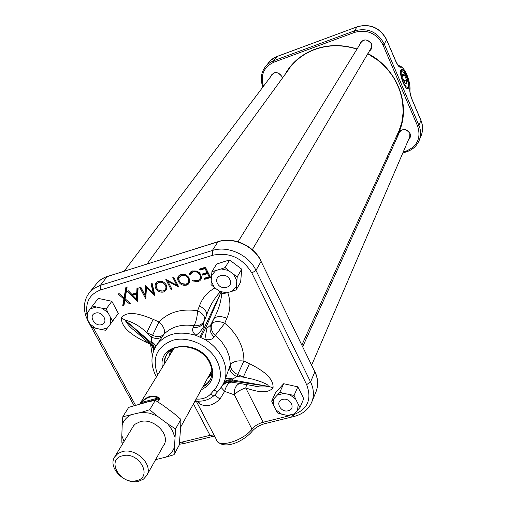 <?xml version="1.0" encoding="UTF-8"?>
<svg xmlns="http://www.w3.org/2000/svg" width="507" height="507" viewBox="0 0 507 507"><rect width="100%" height="100%" fill="white"/><g stroke="black" fill="none" stroke-linecap="round" stroke-linejoin="round"><path stroke-width="0.76" d="M149.838 343.961L145.11 341.781C135.331 336.756 121.211 328.916 121.306 317.75C127.935 309.504 142.974 315.075 153.152 319.334L158.964 322.002L152.569 335.311L146.745 332.624L151.327 337.142L152.569 335.311C157.221 337.32 160.985 337.009 163.869 334.373L156.314 345.482M222.167 386.074L224.005 382.386L230.317 364.977C230.603 369.083 233.062 372.265 237.688 374.534L236.763 376.568L243.303 377.119L237.688 374.534L243.905 361.079L249.501 363.652C259.464 368.741 273.875 376.821 273.045 387.779C267.271 394.807 254.552 390.935 245.749 387.975C241.002 389.37 237.213 391.651 234.367 394.833L224.626 391.385L221.21 387.532M227.751 292.539C230.894 301.735 230.577 310.297 226.8 318.238L224.766 323.225C218.935 320.88 214.613 321.045 211.799 323.707L213.815 318.694L210.595 325.183L211.799 323.707C210.411 327.89 211.571 331.812 215.266 335.476L214.125 337.009C212.452 339.468 209.353 340.273 204.822 339.417L195.936 335.342C192.768 332.662 191.874 330.032 193.256 327.459L194.048 325.728C198.896 326.109 202.325 324.474 204.334 320.823M196.089 399.091C202.046 399.459 206.831 397.849 210.437 394.25L214.081 390.086L216.293 391.22L218.39 390.897L222.427 385.656M193.256 327.459C198.389 327.864 201.906 326.083 203.82 322.11L203.573 326.717L202.705 328.283L199.498 332.51L195.936 335.342C178.28 330.368 165.022 333.821 156.175 345.704L153.602 350.933M218.257 390.992L214.759 394.997L219.956 399.085C213.238 405.467 206.653 407.165 200.214 404.18L196.602 401.012M217.218 392.184L218.441 390.846M229.373 366.941C229.639 371.067 232.098 374.28 236.763 376.568L232.922 378.995L232.003 380.947L232.206 382.094C228.758 382.246 226.236 385.345 224.626 391.385L219.956 399.085M230.4 364.825C232.992 361.523 237.491 360.274 243.905 361.079C243.987 346.826 237.606 334.208 224.766 323.225L215.266 335.476L221.749 341.895L226.578 349.253L229.487 357.099L230.4 364.825M204.651 320.044C205.208 316.558 202.844 313.459 197.565 310.753C181.335 308.395 168.47 312.147 158.964 322.002C163.786 326.362 165.447 330.431 163.957 334.227L163.869 334.373C171.334 326.73 181.392 323.846 194.048 325.728L194.137 325.576C196.146 321.603 197.293 316.666 197.565 310.753L199.447 305.968C202.192 298.173 207.357 292.152 214.936 287.894M176.829 285.232L172.729 277.253L173.641 276.974L178.857 287.133L167.836 281.252L171.943 289.218L171.036 289.497L165.808 279.37L176.829 285.232L177.729 285.08L173.578 276.993M158.26 281.379C161.644 280.675 164.331 281.892 166.321 285.029L166.917 288.737L163.837 291.969C160.427 292.691 157.728 291.468 155.731 288.306C154.521 285.675 154.927 283.565 156.955 281.981L158.26 281.379M126.363 291.443L125.096 298.775L130.54 303.484L129.431 303.82L124.899 299.897L123.936 305.474L122.694 305.848L123.873 299.01L118.068 293.978L119.177 293.642L124.069 297.882L125.894 287.298L127.149 286.911L126.363 291.443M138.132 287.843L137.27 301.456L127.352 291.138L128.423 290.809L131.738 294.256L136.77 292.723L136.966 288.198L138.132 287.843M146.441 287.703L145.769 298.896L139.717 287.355L140.75 287.038L144.945 295.036L145.655 285.536L153.228 293.033L151.08 283.876L152.157 283.552L155.079 296.094L146.441 287.703L146.688 286.601L154.73 294.58M180.974 274.426C184.415 273.71 187.127 274.933 189.117 278.102L189.542 282.348L188.401 284.072L186.532 285.118C183.071 285.853 180.346 284.623 178.35 281.429C177.158 278.799 177.577 276.676 179.605 275.06L180.974 274.426M200.835 274.661L201.444 277.95L200.759 279.712L199.72 280.815L197.958 281.67L192.368 280.897L192.869 280.041L197.483 280.605L198.757 280.003C200.449 278.723 200.816 277.012 199.872 274.876C198.186 272.227 195.905 271.258 193.021 271.955L190.201 274.794L189.079 274.433L190.981 271.594L192.483 270.909L197.667 271.397L200.835 274.661M199.543 269.052L205.417 267.252L210.601 277.551L204.733 279.325L204.201 278.273L209.138 276.784L207.547 273.615L202.604 275.117L202.071 274.065L207.014 272.563L205.018 268.596L200.075 270.104L199.543 269.052M198.085 401.126L200.214 404.18M210.437 394.25L212.813 395.314L214.759 394.997C209.689 399.516 203.941 401.544 197.521 401.088L195.144 400.815M197.065 401.525L194.846 401.354M124.069 297.882L124.69 297.634L126.509 287.108M124.069 304.713L123.435 304.903L124.57 298.331L119.164 293.648M129.919 302.945L125.204 298.877L124.899 299.897M124.57 298.331L123.873 299.01M123.435 304.903L122.694 305.848M129.906 302.952L129.431 303.82M137.619 287.995L137.435 292.254L136.77 292.723M137.549 300.949L137.27 301.456M137.574 300.398L128.379 290.828M136.484 299.2L137.137 299.041L137.403 293.008L132.714 294.434L132.625 295.182L136.484 299.2L136.713 293.94L132.625 295.182M137.403 293.008L136.713 293.94M153.228 293.033L154.027 293.027L151.834 283.647M144.945 295.036L145.572 295.188L146.01 285.885M145.984 297.394L140.585 287.089M156.866 288.432L156.371 287.608L155.731 288.306M156.371 287.608L155.725 284.535L156.993 281.955M166.923 288.692L164.167 291.132L163.837 291.969M164.167 291.132L159.477 290.657M163.127 281.898L159.166 281.581L156.327 284.592M164.826 290.055L164.902 289.991C166.676 288.667 167.057 286.873 166.043 284.617L165.7 284.028M163.26 290.948L164.319 290.454C166.023 289.186 166.385 287.469 165.415 285.308C163.78 282.779 161.587 281.81 158.83 282.405L156.162 285.099L156.638 288.033C158.279 290.562 160.485 291.531 163.26 290.948M166.043 284.617L165.415 285.308M159.166 281.581L158.83 282.405M171.62 288.584L167.057 279.877M178.198 285.847L177.019 285.2M171.556 288.603L171.036 289.497M167.792 280.282L167.836 281.252M179.871 282.088L178.977 280.739L178.35 281.429M178.977 280.739L178.344 277.652L179.624 275.048M189.719 281.677L186.849 284.281L186.532 285.118M186.849 284.281L181.677 283.584M186.354 275.187L181.867 274.636L178.952 277.76M187.603 283.134L187.634 283.109C189.415 281.765 189.808 279.959 188.807 277.69L188.065 276.569M185.955 284.091L187.07 283.571C188.775 282.279 189.149 280.555 188.192 278.387C186.557 275.833 184.345 274.857 181.55 275.466L178.794 278.305L179.269 281.151C180.91 283.711 183.141 284.687 185.955 284.091M188.807 277.69L188.192 278.387M181.867 274.636L181.55 275.466M201.437 277.975L198.262 280.84L193.11 280.168M199.023 272.322L196.646 271.074L194.111 270.941L193.332 271.131L190.448 273.9L189.757 273.679L190.943 271.625M199.289 279.566L199.321 279.541C201.083 278.204 201.469 276.416 200.48 274.179L199.194 272.474M198.262 280.84L197.958 281.67M189.757 273.679L189.079 274.433M190.448 273.9L190.201 274.794M193.332 271.131L193.021 271.955M200.48 274.179L199.872 274.876M193.078 280.213L192.368 280.897M210.278 276.904L205.234 278.432L204.733 279.325M205.234 278.432L205.031 278.026M207.547 273.615L208.047 272.722L209.841 276.29L209.138 276.784M208.047 272.722L203.111 274.224L202.604 275.117M203.111 274.224L202.901 273.812M205.018 268.596L205.519 267.702L207.718 272.069L207.014 272.563M205.519 267.702L200.582 269.217L200.075 270.104M200.582 269.217L200.373 268.799M153.152 319.334L146.745 332.624C139.831 326.039 132.612 321.882 125.083 320.158L150.902 343.664L151.282 342.643L127.358 322.078M154.109 349.615C154.743 347.327 153.798 345.001 151.282 342.643L151.327 337.142C156.017 339.164 159.8 338.841 162.677 336.173M121.306 317.75L125.077 320.158C127.542 324.442 130.831 328.016 134.944 330.894L150.161 344.24L150.623 344.316L150.902 343.664C153.348 345.831 154.337 348.005 153.881 350.185M203.82 322.11L206.438 315.576C209.461 306.507 214.074 298.604 220.285 291.88M226.8 318.238C220.957 315.893 216.628 316.045 213.815 318.694C218.34 310.582 221.008 301.988 221.825 292.913M220.989 292.355L204.479 327.389L205.728 327.959L219.873 295.017M200.854 337.542L205.728 327.959L206.938 328.181L210.595 325.183C209.201 329.392 210.38 333.333 214.125 337.009M203.573 326.717L204.479 327.389L199.878 337.098M222.687 385.257L226.027 382.842L230.495 381.936L253.386 385.751C258.551 387.171 263.621 387.386 268.59 386.404L232.428 379.939C228.448 379.451 225.64 380.269 224.005 382.386M223.676 383.178C225.292 381.106 228.061 380.364 232.003 380.947L265.402 385.954M273.045 387.779L268.59 386.404L267.734 385.003L266.131 383.995L260.75 381.644L253.139 379.255L243.303 377.119L249.501 363.652M206.938 328.181L204.822 339.417C212.515 344.038 218.283 350.02 222.136 357.378C225.799 364.742 226.813 371.923 225.165 378.906C226.204 378.089 228.79 378.121 232.922 378.995M199.447 305.968C204.967 308.826 207.3 312.033 206.438 315.576M231.851 381.689C227.763 381.251 224.639 382.544 222.472 385.574M239.678 383.419C235.635 385.352 233.866 389.161 234.367 394.833L251.96 429.099C254.723 425.848 258.462 423.56 263.184 422.23L289.288 415.797M246.617 384.617L245.749 387.975L263.184 422.23L265.015 423.605L294.104 416.45M151.599 341.547C154.54 343.854 155.864 345.571 155.579 346.687M153.526 351.123L152.88 347.472L150.623 344.316M145.11 341.781L145.623 340.311M136.402 480.674C153.469 477.398 139.026 451.072 122.574 455.787C105.64 459.361 120.191 485.218 136.402 480.674M122.295 451.61C135.933 447.485 153.627 464.932 146.707 475.566L143.468 479.147L138.741 481.238C124.937 485.218 107.357 467.536 114.69 456.915L117.827 453.6L122.295 451.61M140.033 403.946L142.632 400.809L145.528 398.47L148.608 396.899L151.783 396.138L155.015 396.201L158.799 397.374L159.73 398.584L157.772 401.867M157.449 401.658L159.28 398.584L158.317 397.982C152.449 395.378 146.922 396.842 141.745 402.368L140.281 403.883M141.548 401.937L141.745 402.368L158.317 397.982L158.799 397.374M398.109 135.306L398.971 132.023C402.976 128.347 406.658 128.81 410.011 133.423C410.93 135.927 410.423 138.056 408.477 139.799M408.781 139.076L409.726 137.803L409.846 133.328C405.968 128.525 402.26 128.429 398.736 133.049L398.432 134.596M270.472 76.969C273.463 71.348 277.259 71.157 281.86 76.405L282.367 78.167M282.266 78.312L281.746 76.335C278.552 71.975 275.162 71.5 271.575 74.909L270.941 76.348M359.444 45.142C362.423 38.671 366.447 38.234 371.504 43.83C372.563 46.853 371.84 49.287 369.324 51.125M369.73 50.434L371.675 47.43L371.352 43.773C367.79 39.014 364.134 38.741 360.376 42.943L359.862 44.464M406.386 75.651C404.396 71.195 402.704 69.142 401.322 69.484C399.871 71.379 400.435 75.739 403.014 82.552C404.992 86.938 406.658 88.979 408.027 88.687C409.517 86.836 408.972 82.489 406.386 75.651M288.274 410.759C296.284 409.098 290.359 397.177 282.608 399.44C274.623 401.164 280.574 412.983 288.274 410.759M289.839 394.738L295.701 399.142L298.217 404.206L297.539 410.214L294.06 413.902L287.583 415.499L281.632 414.156L275.821 409.795L273.292 404.782L273.907 398.781L277.342 395.054L283.831 393.4L294.079 395.416L295.701 399.142M298.217 404.206L300.036 407.438L303.699 398.762L302.102 395.086L297.812 386.835L294.079 395.416M297.812 386.835L283.698 383.717L279.82 392.253L283.831 393.4M279.82 392.253L277.342 395.054M283.698 383.717L275.599 392.513L271.663 401.088L273.907 398.781M271.663 401.088L273.292 404.782M281.632 414.156L277.659 412.996L275.821 409.795M294.06 413.902L291.779 416.177L287.583 415.499M300.036 407.438L297.539 410.214M229.848 279.617C226.23 271.689 213.206 275.637 217.433 283.331C221.02 291.189 234.025 287.355 229.848 279.617M95.411 313.13C87.984 315.062 94.511 327.072 101.628 324.632C109.081 322.756 102.572 310.658 95.411 313.13M211.558 275.567L215.614 270.618L221.147 268.938L228.48 270.446L233.613 274.331L236.82 280.796L236.37 286.316L232.257 291.208L226.737 292.837L219.474 291.316L214.391 287.475L211.166 281.074L211.558 275.567L211.958 271.562L215.614 270.618M221.147 268.938L225.083 267.576L229.696 260.059L226.04 261.01L216.685 264.039L211.958 271.562M214.391 287.475L211.026 284.63L211.166 281.074M226.737 292.837L223.086 293.737L219.474 291.316M236.82 280.796L237.257 276.784L241.725 269.173L240.648 282.165L236.186 289.877L232.257 291.208M236.186 289.877L236.37 286.316M237.257 276.784L233.613 274.331M241.725 269.173L229.696 260.059M225.083 267.576L228.48 270.446M95.798 328.34L89.967 323.986L87.191 318.89L87.318 312.724L90.29 308.833L96.305 307.008L102.091 308.256L107.972 312.654L110.735 317.794L110.551 323.973L107.541 327.82L101.533 329.594L92.02 327.269L89.967 323.986M87.191 318.89L85.442 315.177L98.25 298.376L92.496 305.943L96.305 307.008M107.541 327.82L105.633 330.241L101.533 329.594M107.972 312.654L106.229 308.902L111.857 301.285L118.327 313.389L110.551 323.973M112.782 321.108L110.735 317.794M106.229 308.902L102.091 308.256M111.857 301.285L98.25 298.376M92.496 305.943L90.29 308.833M85.442 315.177L87.318 312.724M131.991 428.39L133.449 425.912L135.28 424.074L140.192 421.685C153.551 417.514 170.701 434.575 163.869 445.108L162.981 446.445M174.82 436.983L172.291 430.209L167.792 423.909L175.568 428.922L174.021 454.697L165.916 457.137C169.87 454.963 172.621 451.864 174.167 447.846M156.897 415.81L149.267 413.104L141.561 412.286L149.717 409.713L156.897 415.81L167.792 423.909M130.223 415.246C126.313 417.527 123.645 420.696 122.212 424.758L122.814 416.735L141.561 412.286M122.916 443.359L121.876 442.44L121.819 435.595L124.025 441.521M175.568 428.922L180.885 419.352L180.714 426.292L179.294 444.95L174.021 454.697M155.611 459.634L165.916 457.137M122.814 416.735L128.677 407.375L147.879 401.874L155.332 400.34L163.039 405.327L173.8 413.338L180.885 419.352M122.212 424.758L121.819 435.595M149.717 409.713L155.332 400.34M403.268 82.033C405.372 86.577 406.95 88.142 407.996 86.735C408.629 84.454 408.008 80.93 406.139 76.151L402.457 70.885C400.486 71.379 400.758 75.093 403.268 82.033M407.996 86.735L407.102 88.605M401.715 70.473L400.796 70.131M400.65 70.587L402.114 70.701M406.557 79.916L404.459 74.973L402.602 74.117L402.856 78.23L404.966 83.199L406.817 84.023L406.557 79.916L403.94 80.79M402.697 75.644L404.459 74.973M170.84 353.512L172.241 349.253L170.872 353.461M172.158 349.298L170.422 354.197M169.097 356.351L170.593 350.318M164.617 363.639L165.022 358.753L166.733 354.304L165.048 358.709L164.661 363.557M162.43 367.188C157.373 342.694 199.01 338.296 210.266 362.613C215.488 375.18 212.471 384.236 201.216 389.788M202.597 387.285L206.894 384.3L210.006 380.269C212.782 374.901 212.617 369.001 209.499 362.575M211.983 372.411L208.966 375.725M208.58 376.428L211.983 372.506M203.275 386.055L207.306 383.324L210.304 379.686L207.281 383.374L203.231 386.138M214.081 390.086C221.312 381.942 222.281 372.176 216.99 360.781C209.41 345.73 189.029 336.052 173.47 340.07C156.891 346.199 151.625 357.815 157.664 374.933M152.341 355.686L150.598 344.621M293.128 414.84C307.629 409.46 312.135 399.389 306.646 384.636L251.852 273.02C242.511 257.841 229.5 251.916 212.813 255.243L100.671 289.941C90.043 293.971 85.474 301.716 86.963 313.18M93.313 327.655L135.47 405.194M179.529 442.687L210.018 435.329L193.459 403.876M306.646 384.636L310.576 381.929L314.834 371.834L261.073 261.384L255.978 270.377L310.576 381.929C313.884 388.964 314.283 395.675 311.78 402.076L315.994 391.81C318.478 385.459 318.098 378.799 314.834 371.834L261.073 261.384C254.001 246.022 233.226 236.604 217.978 241.788L107.18 276.537L100.38 285.346L212.338 250.509L217.978 241.788L218.498 241.636M196.805 402.228L216.552 439.823C217.718 448.499 243.626 440.748 251.96 429.099L251.935 431.539C254.901 427.978 259.166 425.354 264.736 423.668M212.813 255.243L212.338 250.509C227.751 245.306 248.791 254.85 255.978 270.377L251.852 273.02M261.092 261.029L261.137 261.118C254.077 245.768 233.467 236.42 218.149 241.63L105.272 277.215L100.925 279.528L97.946 281.955L89.156 292.919L94.068 288.35L100.38 285.346L100.671 289.941M214.676 436.248L211.926 436.654L210.018 435.329L214.024 435.012M292.723 415.246L294.371 416.386C302.736 414.162 308.541 409.39 311.78 402.076M211.628 436.723L184.193 443.473L182.247 442.174M85.949 316.286L88.136 321.28L88.687 321.634M314.822 371.416L314.872 371.53C318.155 378.558 318.529 385.32 315.994 391.81M96.051 284.072L101.026 279.427L104.512 277.468L107.757 276.353M176.943 347.206C172.266 348.575 168.742 351.123 166.378 354.849L164.407 359.545L163.926 364.755M211.863 374.362L207.363 378.64M164.642 362.999L164.762 363.399M203.364 385.89L203.776 385.795M159.73 398.584L140.147 403.749M289.313 68.306L287.158 71.588M314.714 49.534C304.016 53.584 295.423 60.016 288.927 68.825L286.392 72.64M357.08 48.97C342.421 44.337 328.251 44.464 314.568 49.344C301.24 54.458 291.297 62.988 284.731 74.928M396.322 136.687L398.388 132.6C411.291 105.919 397.412 68.756 367.79 53.723M356.985 49.128C342.421 44.54 328.346 44.673 314.758 49.515C328.327 44.686 342.402 44.559 356.972 49.141M395.156 139.26L398.28 133.563M398.971 132.023C411.348 105.266 397.311 68.534 367.879 53.577M386.961 157.335L388.375 156.872M403.198 152.075L406.12 151.124C417.432 146.212 421.266 137.866 417.622 126.078L382.931 44.8C376.6 33.291 367.195 29.14 354.704 32.347L273.875 62.196C263.741 67.07 260.268 75.106 263.45 86.291M277.247 56.429L273.685 60.732L354.469 30.857L357.08 26.827L276.201 56.835L270.554 60.447L265.269 66.842L267.842 64.148L270.922 62.006L273.685 60.732L273.875 62.196M357.372 26.719L357.182 26.725C370.262 23.328 380.092 27.644 386.664 39.692L384.274 44.008L418.921 125.267L420.93 120.508L412.185 99.949C410.385 95.474 409.58 91.754 409.776 88.801C410.841 82.451 403.623 65.397 400.619 67.241C399.256 67.469 397.602 65.416 395.65 61.081L386.626 39.85C380.009 27.79 370.161 23.449 357.08 26.827L276.321 56.733L272.335 58.964L268.552 62.634M262.981 86.912C260.167 79.555 260.928 72.862 265.269 66.842C260.902 72.907 260.123 79.624 262.924 86.995M354.704 32.347L354.469 30.857C367.657 27.467 377.588 31.846 384.274 44.008L382.931 44.8M417.622 126.078L418.921 125.267C421.038 130.445 421.121 135.515 419.162 140.483C416.779 145.946 412.647 149.692 406.766 151.707L406.696 151.789C412.603 149.768 416.76 145.997 419.162 140.483L421.159 135.629C423.098 130.692 423.028 125.654 420.93 120.508L420.93 120.267M412.185 99.949L412.045 99.606M409.776 88.801L409.973 89.758C410.695 83.49 405.689 66.195 398.413 65.555M400.619 67.241L398.464 65.612M398.166 65.644L398.901 65.904C398.344 65.035 398.996 67.52 395.688 60.91L386.499 39.565M406.12 151.124L406.696 151.789M396.861 135.508L398.654 132.01M156.543 345.134L156.175 345.704C150.617 355.198 150.566 365.389 156.036 376.276M251.935 431.539C243.93 440.913 225.723 449.924 217.566 441.635M183.883 443.543L179.37 444.246M134.044 405.632L88.243 321.482M89.156 292.919C84.447 299.326 83.249 306.697 85.55 315.031M156.2 376.581L156.41 376.974M150.414 344.456C152.48 346.706 153.507 348.486 153.494 349.811M209.454 362.48C201.602 345.66 173.717 341.065 166.378 354.849M208.998 375.668L211.983 372.404M164.547 443.657L146.707 475.566M211.888 370.421L180.663 427.084M174.015 348.353L139.78 404.009M133.652 425.658L114.69 456.915M367.784 53.742L378.127 60.46L387.063 68.863L392.076 75.245L395.105 80.068L399.808 90.36L402.526 101.121L403.185 111.99L401.778 122.599L398.388 132.6M409.973 89.758C409.783 92.128 410.531 95.462 412.21 99.765L420.956 120.317C423.06 125.502 423.13 130.603 421.159 135.629M406.665 151.802L402.773 153.063M387.925 157.867L386.511 158.323M314.739 49.528C304.029 53.577 295.429 60.01 288.927 68.825M289.903 67.818L147.093 263.913M398.787 131.256L301.925 344.918M410.29 135.572L311.704 365.015M399.998 131.117L302.749 346.611M361.966 41.048L238.049 241.788M371.77 46.98L252.315 249.698M273.21 73.338L124.253 271.08M402.457 70.885L401.62 70.435M401.252 70.239L400.847 70.023"/></g></svg>
